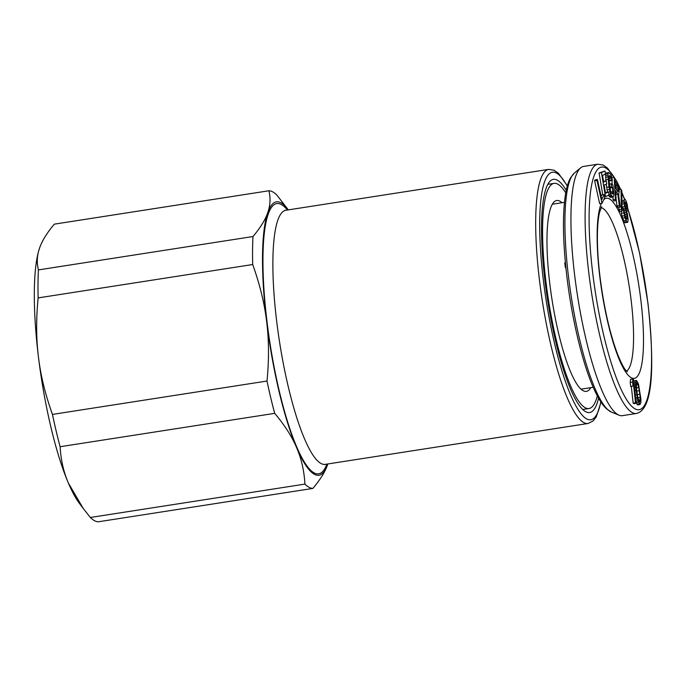 <?xml version="1.0" encoding="UTF-8"?>
<svg xmlns="http://www.w3.org/2000/svg" width="686" height="686" viewBox="0 0 686 686"><rect width="100%" height="100%" fill="white"/><g stroke="black" fill="none" stroke-linecap="round" stroke-linejoin="round"><path stroke-width="1.03" d="M590.783 387.641A96.589 19.851 -98.8 0 1 585.261 391.397A96.589 19.851 -98.8 0 1 549.863 284.201A96.589 19.851 -98.8 0 1 555.617 200.827A96.589 19.851 -98.8 0 1 562.014 202.722M597.326 395.891A113.919 23.41 -98.8 0 1 589.051 408.504A113.919 23.41 -98.8 0 1 545.979 282.092A113.919 23.41 -98.8 0 1 554.031 183.376A113.919 23.41 -98.8 0 1 565.744 192.869M636.565 413.461L622.399 415.665A126.121 25.922 -98.8 0 1 619.115 415.219A126.121 25.922 -98.8 0 1 574.714 275.712A126.121 25.922 -98.8 0 1 580.639 167.838A126.121 25.922 -98.8 0 1 583.632 166.415L597.789 164.211A126.121 25.922 81.2 0 0 588.88 273.508A126.121 25.922 81.2 0 0 636.565 413.461C653.93 409.165 654.273 362.285 647.978 303.375L639.609 253.134L627.922 208.827M597.437 179.492L595.079 179.861L594.625 180.83L599.658 203.682L602.016 203.313L604.752 197.482L604.109 194.567L601.836 199.42L597.437 179.492L596.983 180.461L602.016 203.313M604.109 194.567L601.751 194.935L601.133 196.247M608.508 191.96L605.549 193.298L604.177 185.117L606.741 183.959L606.235 180.89L603.663 182.047L602.548 175.402L605.515 174.064L605.001 170.994L601.442 172.598L605.472 196.633L609.022 195.03L608.508 191.96L605.438 192.646M605.001 170.994L599.084 172.966L602.737 194.781M606.235 180.89L603.56 181.396M608.516 195.261L610.437 197.431L613.327 196.959L613.901 194.55L612.907 184.997L611.166 183.805L611.518 186.849L612.564 187.561L612.855 193.838L611.406 193.306L610.008 189.55L608.722 176.534L609.365 175.565L610.411 176.276L612.384 180.435L611.277 175.47L609.014 172.52L608.139 173.326L607.907 175.041L608.962 186.969L610.531 194.121L612.804 197.071M606.235 184.191L607.47 192.123M609.014 172.52L606.124 173.001L605.781 173.695L605.867 180.95M608.671 177.743L609.331 180.324L610.025 180.804L612.384 180.435M609.683 187.57L610.206 187.93L610.66 191.883M612.924 197.045L613.07 199.729L613.833 200.938L616.191 200.569L615.634 190.691L617.786 194.104L619.364 205.594L620.255 207.001L618.498 194.37L619.269 191.746L618.463 185.76L617.211 182.073L614.167 177.245L615.436 199.369L616.191 200.569M611.972 180.495L612.204 184.517M616.148 199.712L617.006 205.963L617.889 207.369L620.255 207.001M618.909 207.215L618.943 209.865L619.724 211.502L622.082 211.134L621.825 190.871L621.053 189.233L621.31 209.496L622.082 211.134M618.746 194.292L618.772 196.393M621.139 211.279L621.945 216.116L624.26 222.187L624.8 222.77L627.741 222.23L628.136 219.469L627.493 214.401L624.886 205.037L625.015 201.993L625.829 202.867L628.067 210.842L627.193 204.334L625.924 200.578L624.852 199.026L624.269 199.206L624.08 203.776L626.79 214.238L627.304 218.971L626.584 219.194L626.052 218.225L624.526 213.8L624.106 210.165L623.334 208.141L623.403 210.002L624.929 217.814L627.167 222.401M622.022 206.023L622.468 208.278M624.852 199.026L624.269 199.206M631.3 386.338L633.178 403.136L633.881 403.66L636.239 403.291L633.581 379.521L632.878 378.998L632.569 382.016L633.024 386.064L633.332 383.045L635.536 402.768L636.239 403.291M632.878 378.998L630.52 379.367L630.211 382.385L630.666 386.432L633.024 386.064M636.454 380.387L635.51 383.989L635.999 390.145L638.031 400.933L640.047 404.517L640.904 402.468L640.895 398.866L638.469 383.98L636.454 380.387L633.753 381.064M636.179 402.733L637.688 404.886L640.047 404.517M615.342 185.58L615.994 188.701M636.248 387.316L637.886 397.957M565.384 262.678L564.767 262.772L565.35 267.566L565.856 267.489M565.899 267.857L565.35 267.566M594.625 180.83L596.983 180.461M617.88 191.686L615.471 187.861L615.068 180.804L617.88 185.7L618.48 190.065L617.88 191.686M636.608 390.66L636.385 383.474L636.831 382.96L637.44 383.465L638.786 387.573L640.244 397.331L639.661 401.953L637.706 397.34L636.608 390.66M604.598 196.771L605.472 196.633M599.084 172.966L601.442 172.598M609.4 196.719L611.758 196.35M608.756 195.819L611.115 195.45M608.911 194.37L610.531 194.121M608.516 191.977L609.837 191.771M607.007 189.953L609.374 189.585M606.604 187.338L608.962 186.969M605.729 179.732L608.088 179.363M605.549 177.28L607.907 176.911M605.549 175.41L607.907 175.041M605.781 173.695L608.139 173.326M606.124 173.001L608.491 172.632M609.331 180.324L611.689 179.955M609.039 178.72L611.398 178.36M608.688 177.451L610.934 177.099M608.722 176.542L610.411 176.276M612.298 193.924L612.855 193.838M611.423 193.323L613.087 193.058M610.694 191.977L613.027 191.617M610.206 187.93L612.564 187.561M609.622 187.141L611.518 186.849M609.271 184.097L611.166 183.805M615.839 194.404L617.786 194.104M613.07 199.729L615.436 199.369M611.912 177.597L614.167 177.245M617.006 205.963L619.364 205.594M617.692 191.394L618.429 191.274M617.006 190.296L618.48 190.065M616.182 189.002L618.395 188.65M615.831 187.407L618.189 187.038M615.522 186.06L617.88 185.7M615.308 184.963L617.477 184.62M618.943 209.865L621.31 209.496M619.115 189.533L621.053 189.233M626.635 211.065L628.067 210.842M625.924 209.033L627.296 208.818M625.555 207.978L627.201 207.721M625.195 206.563L626.97 206.28M624.912 205.157L626.601 204.891M624.826 203.022L625.829 202.867M624.937 202.31L625.426 202.241M624.26 222.187L626.618 221.818M623.6 220.883L625.958 220.515M622.571 218.182L624.929 217.814M621.945 216.116L624.303 215.747M621.345 213.286L623.711 212.917M622.073 210.208L623.403 210.002M622.048 208.347L623.334 208.141M626.532 219.091L627.304 218.971M625.984 218.045L627.356 217.831M625.315 216.296L627.141 216.013M624.749 214.555L626.79 214.238M624.371 212.806L626.292 212.514M624.131 210.705L625.521 210.491M623.651 208.973L625.015 208.758M622.176 207.018L624.534 206.649M621.996 204.102L624.08 203.776M621.97 202.233L624.02 201.916M621.953 200.724L624.08 200.389M633.178 403.136L635.536 402.768M630.211 382.385L632.569 382.016M635.313 394.982L636.694 394.767M634.79 390.334L635.999 390.145M634.507 387.77L635.725 387.581M634.336 386.235L635.605 386.038M634.104 384.203L635.51 383.989M633.933 382.702L635.596 382.445M633.77 381.236L635.896 380.901M636.977 404.38L639.335 404.011M636.214 402.836L638.58 402.468M636.016 401.241L638.031 400.933M635.776 399.149L637.517 398.875M635.605 397.58L637.183 397.34M639.223 401.576L640.115 401.439M638.7 400.658L640.278 400.41M637.886 397.7L640.244 397.331M637.526 394.613L639.892 394.244M636.994 391.02L639.352 390.651M636.428 387.942L638.786 387.573M636.222 384.752L637.911 384.494M636.351 383.637L637.44 383.465M566.242 190.339A117.983 24.25 81.2 0 0 551.827 179.869A117.983 24.25 81.2 0 0 545.061 281.603A117.983 24.25 81.2 0 0 588.013 412.509A117.983 24.25 81.2 0 0 598.569 398.154M288.317 209.882A138.332 28.426 81.2 0 0 288.12 209.616A138.332 28.426 81.2 0 0 267.754 212.591A138.332 28.426 81.2 0 0 266.665 321.725A138.332 28.426 81.2 0 0 296.618 447.666A138.332 28.426 81.2 0 0 327.659 464.473A138.332 28.426 81.2 0 0 327.728 464.268A138.332 28.426 81.2 0 0 327.839 463.959M288.12 209.616L276.87 195.081A150.534 30.939 -98.8 0 0 268.903 190.768L54.34 224.15C46.897 232.983 41.975 240.958 39.565 248.083L39.496 248.289A138.332 28.426 81.2 0 0 38.476 357.217C36.169 339.055 36.058 319.282 38.133 297.904L252.697 264.522C259.857 284.476 264.513 303.538 266.665 321.725C268.972 339.879 269.092 359.653 267.008 381.039A150.534 30.939 -98.8 0 0 274.692 413.349C284.673 425.174 291.979 436.613 296.618 447.666C301.411 458.685 304.181 470.836 304.918 484.102L90.355 517.476L83.349 508.652L68.428 483.158A138.332 28.426 81.2 0 0 79.104 502.941L83.349 508.652M304.918 484.102A150.534 30.939 -98.8 0 0 312.885 488.415C320.328 479.574 325.25 471.599 327.659 464.473L327.728 464.268M274.692 413.349L60.128 446.723C60.865 459.989 63.635 472.14 68.428 483.158A138.332 28.426 81.2 0 1 38.476 357.217C40.628 375.405 45.285 394.467 52.445 414.413L267.008 381.039M60.128 446.723A150.534 30.939 -98.8 0 1 52.445 414.413M312.885 488.415L98.321 521.789A150.534 30.939 -98.8 0 1 90.355 517.476M252.697 264.522A150.534 30.939 -98.8 0 1 252.98 236.533L38.416 269.907A150.534 30.939 -98.8 0 0 38.133 297.904M39.548 248.126A138.332 28.426 81.2 0 1 39.565 248.083C37.001 255.235 36.624 262.506 38.416 269.907M268.903 190.768C270.696 198.168 270.318 205.44 267.754 212.591C265.353 219.717 260.423 227.692 252.98 236.533M574.293 173.129L570.598 177.717C568.36 181.704 566.687 187.115 565.556 193.958C562.331 214.675 562.829 242.715 567.056 278.079C572.604 324.032 584.686 371.838 596.837 394.947C599.976 401.104 603.217 405.743 606.553 408.865L611.466 412.106A121.842 25.039 -98.8 0 1 568.574 277.341A121.842 25.039 -98.8 0 1 574.293 173.129L580.639 167.838M601.082 207.609A82.997 17.056 -98.8 0 1 631.077 299.662A82.997 17.056 -98.8 0 1 626.515 371.117M603.689 199.763A91.135 18.728 -98.8 0 1 640.775 299.422A91.135 18.728 -98.8 0 1 631.309 377.763A91.135 18.728 -98.8 0 1 599.873 277.273A91.135 18.728 -98.8 0 1 601.365 203.416M627.99 209.401A122.871 25.253 -98.8 0 1 647.893 303.281A122.871 25.253 -98.8 0 1 635.125 408.899A122.871 25.253 -98.8 0 1 592.755 273.414A122.871 25.253 -98.8 0 1 614.124 177.254M618.137 184.534A122.871 25.253 -98.8 0 1 620.384 189.336M621.85 192.732A122.871 25.253 -98.8 0 1 624.371 199.103M326.905 464.105A136.703 28.092 -98.8 0 1 267.171 323.046A136.703 28.092 -98.8 0 1 287.383 210.027M324.598 464.602L325.335 464.345A128.565 26.42 -98.8 0 1 276.861 322.746A128.565 26.42 -98.8 0 1 276.724 321.683A128.565 26.42 -98.8 0 1 285.813 210.268L548.629 169.391A128.565 26.42 81.2 0 0 539.368 279.365A128.565 26.42 81.2 0 0 539.539 280.806A128.565 26.42 81.2 0 0 588.151 423.468L593.09 420.998L596.28 416.848L601.022 402.15M567.262 186.138A125.306 25.751 81.2 0 0 543.252 279.305A125.306 25.751 81.2 0 0 572.69 399.561A125.306 25.751 81.2 0 0 600.816 401.85M589.051 408.504L582.808 409.473M554.031 183.376L547.797 184.345M552.299 204.231L564.449 202.336M627.33 371.838C626.858 370.869 625.04 372.138 617.897 355.048C610.06 334.502 604.117 308.657 600.087 277.504C598.141 261.546 597.249 247.26 597.403 234.646C597.566 225.017 598.278 217.591 599.53 212.368L601.631 206.675M624.509 199.077L621.842 192.303M620.564 189.31L617.743 183.239M616.825 181.456L607.504 168.079L603.234 165.077L597.789 164.211M581.068 389.159L593.21 387.264M611.466 412.106L619.115 415.219M325.335 464.345L588.151 423.468M567.365 185.786L558.421 173.258L554.108 170.248L548.629 169.391M285.813 210.268L285.033 210.242"/></g></svg>

